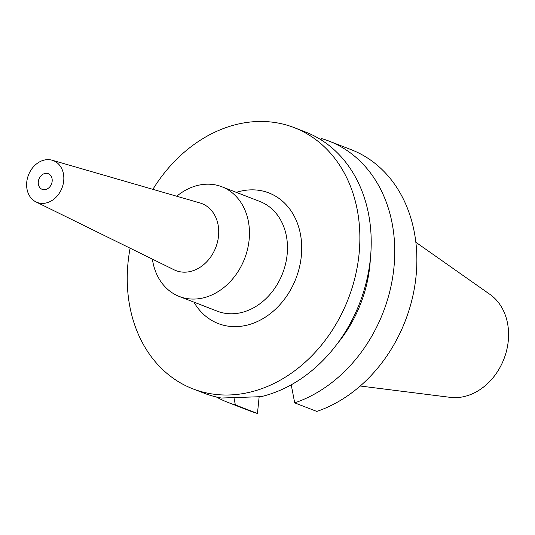 <?xml version="1.0" encoding="UTF-8"?>
<svg xmlns="http://www.w3.org/2000/svg" width="535" height="535" viewBox="0 0 535 535"><rect width="100%" height="100%" fill="white"/><g stroke="black" fill="none" stroke-linecap="round" stroke-linejoin="round"><path stroke-width="0.8" d="M360.229 386.016L450.196 397.344A56.262 45.107 -68.8 0 0 508.25 341.109A56.262 45.107 -68.8 0 0 490.013 294.437L415.842 242.268M257.455 413.468L235.34 404.908A140.09 112.323 111.2 0 1 227.89 402.394L250.012 410.954A140.09 112.323 -68.8 0 0 257.455 413.468L259.161 396.689M294.698 402.862L316.814 411.422A140.09 112.323 -68.8 0 0 416.036 276.321A140.09 112.323 -68.8 0 0 351.1 149.646L328.985 141.086A140.09 112.323 111.2 0 1 393.92 267.761A140.09 112.323 111.2 0 1 294.698 402.862L291.227 384.812M328.985 141.086A140.09 112.323 111.2 0 0 321.542 138.572L320.967 139.775M337.692 343.209A119.078 95.471 -68.8 0 0 369.832 265.741A119.078 95.471 -68.8 0 0 370.367 258.759M193.008 388.898L204.35 393.285A140.09 112.323 -68.8 0 0 221.45 398.033L260.973 396.676A140.09 112.323 -68.8 0 0 370.38 258.652A140.09 112.323 -68.8 0 0 305.445 131.978L294.103 127.591A140.09 112.323 111.2 0 1 359.038 254.265A140.09 112.323 111.2 0 1 193.008 388.898A140.09 112.323 111.2 0 1 128.072 262.224A140.09 112.323 111.2 0 1 130.112 248.18M152.87 189.343A140.09 112.323 111.2 0 1 294.103 127.591M193.904 302.128A70.045 56.162 -68.8 0 0 255.904 322.19A70.045 56.162 -68.8 0 0 301.299 256.258A70.045 56.162 -68.8 0 0 236.363 192.373M179.379 296.504L217.397 311.216A58.837 47.174 -68.8 0 0 287.128 254.667A58.837 47.174 -68.8 0 0 259.856 201.468L221.838 186.755A58.837 47.174 111.2 0 1 249.109 239.961A58.837 47.174 111.2 0 1 179.379 296.504A58.837 47.174 111.2 0 1 152.388 259.127M176.717 196.238A58.837 47.174 111.2 0 1 221.838 186.755M35.979 201.916L174.082 269.794A35.925 28.803 111.2 0 0 218.514 236.082A35.925 28.803 -68.8 0 0 199.936 202.946L52.116 160.206A22.416 17.969 111.2 0 1 63.705 180.883A22.416 17.969 111.2 0 1 35.979 201.916A22.416 17.969 111.2 0 1 26.75 182.154A22.416 17.969 111.2 0 1 52.116 160.206M52.156 181.278A8.406 6.741 -68.8 0 0 48.257 173.681A8.406 6.741 -68.8 0 0 38.299 181.76A8.406 6.741 -68.8 0 0 42.191 189.357A8.406 6.741 -68.8 0 0 52.156 181.278M235.34 404.908L233.902 397.465M227.89 402.394A140.09 112.323 111.2 0 1 216.441 397.017"/></g></svg>
